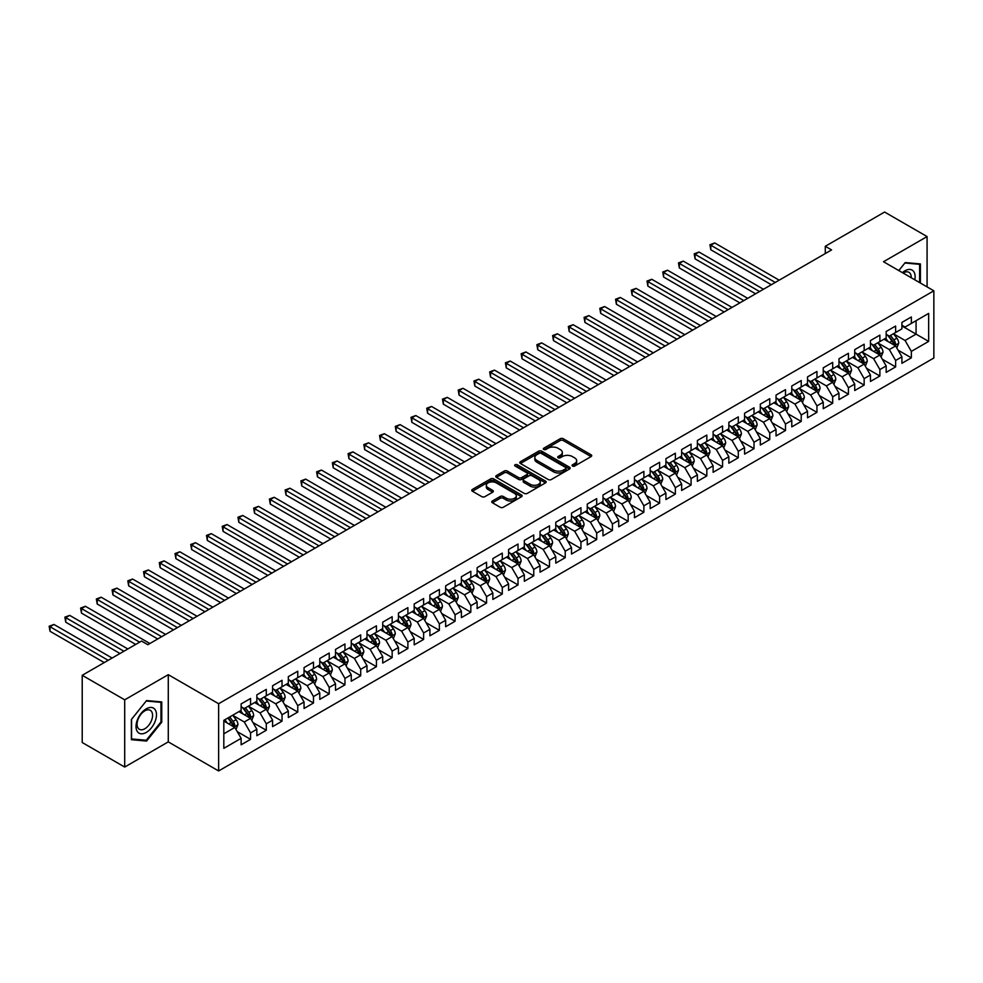 <?xml version="1.0" encoding="UTF-8"?>
<svg xmlns="http://www.w3.org/2000/svg" width="983" height="983" viewBox="0 0 983 983"><rect width="100%" height="100%" fill="white"/><g stroke="black" fill="none" stroke-linecap="round" stroke-linejoin="round"><path stroke-width="1.47" d="M572.511 466.053A1.524 0.885 0 0 0 574.674 466.053L591.078 456.579A2.187 1.266 0 0 0 591.717 455.682A2.187 1.266 0 0 0 591.078 454.785L563.284 438.737A2.187 1.266 0 0 0 560.187 438.737L543.783 448.211A1.524 0.885 0 0 0 543.329 448.838A1.524 0.885 0 0 0 543.783 449.464A1.524 0.885 0 0 0 545.946 449.464L548.072 448.236A6.992 4.03 0 0 1 557.951 448.236L560.273 449.575A6.992 4.03 0 0 1 562.313 452.426A6.992 4.03 0 0 1 560.273 455.276L558.147 456.505A1.524 0.885 0 0 0 557.693 457.132A1.524 0.885 0 0 0 558.147 457.759A1.524 0.885 0 0 0 560.31 457.759L562.436 456.53A6.992 4.03 0 0 1 572.315 456.53L574.625 457.869A6.992 4.03 0 0 1 576.677 460.72A6.992 4.03 0 0 1 574.625 463.571L572.511 464.799A1.524 0.885 0 0 0 572.057 465.426A1.524 0.885 0 0 0 572.511 466.053L572.511 464.799M492.397 500.974A2.187 1.266 0 0 0 491.758 501.871A2.187 1.266 0 0 0 492.397 502.755L500.2 507.265A2.187 1.266 0 0 0 503.284 507.265L521.506 496.734A2.187 1.266 0 0 0 522.145 495.85A2.187 1.266 0 0 0 521.506 494.953L493.712 478.905A2.187 1.266 0 0 0 490.615 478.905L472.393 489.423A2.187 1.266 0 0 0 471.754 490.32A2.187 1.266 0 0 0 472.393 491.217L481.817 496.648A2.187 1.266 0 0 0 484.902 496.648L492.704 492.151A2.187 1.266 0 0 0 493.343 491.254A2.187 1.266 0 0 0 492.704 490.37L488.035 487.666A5.837 3.379 0 0 1 486.327 485.283A5.837 3.379 0 0 1 489.927 482.161A5.837 3.379 0 0 1 496.292 482.899L514.601 493.466A5.837 3.379 0 0 1 516.308 495.85A5.837 3.379 0 0 1 512.696 498.971A5.837 3.379 0 0 1 506.331 498.234L503.284 496.476A2.187 1.266 0 0 0 500.2 496.476L492.397 500.974L492.397 502.755M124.706 699.822L124.706 767.047L168.277 741.882L168.277 674.67L124.706 699.822L82.216 675.296L141.54 641.063L147.831 644.688L831.581 249.928L825.29 246.291L825.29 253.565M168.277 674.67L218.631 703.73L933.85 290.808L933.85 358.021L218.631 770.955L218.631 703.73M927.08 286.901L927.08 236.571L883.508 261.736L933.85 290.808M927.08 236.571L884.602 212.045L825.29 246.291M548.219 479.532A2.187 1.266 0 0 0 551.316 479.532L569.538 469.014A2.187 1.266 0 0 0 570.177 468.117A2.187 1.266 0 0 0 569.538 467.232L541.731 451.185A2.187 1.266 0 0 0 538.647 451.185L520.425 461.703A2.187 1.266 0 0 0 519.786 462.588A2.187 1.266 0 0 0 520.425 463.484L548.219 479.532M515.706 466.372A1.524 0.885 0 0 1 517.255 466.593L545.491 482.886L527.293 493.392A2.187 1.266 0 0 1 524.209 493.392L496.415 477.345L504.205 472.884L504.205 471.066L496.415 475.563A2.187 1.266 0 0 0 495.776 476.46A2.187 1.266 0 0 0 496.415 477.345L496.415 475.563M504.205 472.884A2.187 1.266 0 0 1 507.302 472.884L507.302 471.066A2.187 1.266 0 0 0 504.205 471.066M507.302 471.066L518.569 477.566A2.187 1.266 0 0 0 521.666 477.566L526.839 474.58A2.187 1.266 0 0 0 527.478 473.695A2.187 1.266 0 0 0 526.839 472.798L515.092 466.028A1.524 0.885 0 0 1 514.65 465.401A1.524 0.885 0 0 1 515.596 464.59A1.524 0.885 0 0 1 517.255 464.775L545.516 481.092A2.187 1.266 0 0 1 546.155 481.989A2.187 1.266 0 0 1 545.516 482.874L545.516 481.092M901.915 325.951L916.07 334.134L916.07 320.691L928.652 313.417L911.352 323.407L911.352 316.968L901.915 322.412L901.915 328.863L895.624 332.5L895.624 326.049L886.175 331.492L886.175 337.943L879.883 341.58L879.883 335.129L870.447 340.585L870.447 347.024L864.155 350.661L864.155 344.21L854.719 349.665L854.719 356.116L848.415 359.741L848.415 353.29L838.978 358.746L838.978 365.197L832.687 368.834L832.687 362.383L823.25 367.826L823.25 374.277L816.959 377.914L816.959 371.463L807.51 376.907L807.51 383.358L801.219 386.995L801.219 380.544L791.782 386L791.782 392.45L785.491 396.075L785.491 389.624L776.042 395.08L776.042 401.531L769.75 405.168L769.75 398.717L760.314 404.16L760.314 410.611L754.022 414.248L754.022 407.798L744.586 413.241L744.586 419.692L738.294 423.329L738.294 416.878L728.845 422.334L728.845 428.785L722.554 432.409L722.554 425.958L713.117 431.414L713.117 437.865L706.826 441.49L706.826 435.051L697.377 440.495L697.377 446.946L691.086 450.583L691.086 444.132L681.649 449.575L681.649 456.026L675.358 459.663L675.358 453.212L665.921 458.668L665.921 465.106L659.618 468.744L659.618 462.293L650.181 467.748L650.181 474.199L643.89 477.824L643.89 471.385L634.453 476.829L634.453 483.28L628.162 486.917L628.162 480.466L618.712 485.909L618.712 492.36L612.421 495.997L612.421 489.546L602.984 495.002L602.984 501.441L596.693 505.078L596.693 498.627L587.256 504.082L587.256 510.533L580.953 514.158L580.953 507.719L571.516 513.163L571.516 519.614L565.225 523.251L565.225 516.8L555.788 522.243L555.788 528.694L549.497 532.331L549.497 525.88L540.048 531.336L540.048 537.775L533.757 541.412L533.757 534.961L524.32 540.417L524.32 546.867L518.029 550.492L518.029 544.041L508.592 549.497L508.592 555.948L502.288 559.585L502.288 553.134L492.852 558.577L492.852 565.028L486.56 568.666L486.56 562.215L477.124 567.658L477.124 574.109L470.832 577.746L470.832 571.295L461.383 576.751L461.383 583.202L455.092 586.826L455.092 580.375L445.655 585.831L445.655 592.282L439.364 595.919L439.364 589.468L429.915 594.912L429.915 601.363L423.624 605L423.624 598.549L414.187 603.992L414.187 610.443L407.896 614.08L407.896 607.629L398.459 613.085L398.459 619.536L392.156 623.161L392.156 616.71L382.719 622.165L382.719 628.616L376.428 632.241L376.428 625.802L366.991 631.246L366.991 637.697L360.7 641.334L360.7 634.883L351.25 640.326L351.25 646.777L344.959 650.414L344.959 643.963L335.522 649.419L335.522 655.858L329.231 659.495L329.231 653.044L319.794 658.499L319.794 664.95L313.491 668.575L313.491 662.137L304.054 667.58L304.054 674.031L297.763 677.668L297.763 671.217L288.326 676.66L288.326 683.111L282.035 686.748L282.035 680.297L272.586 685.753L272.586 692.192L266.295 695.829L266.295 689.378L256.858 694.834L256.858 701.284L250.567 704.909L250.567 698.471L241.13 703.914L241.13 710.365L223.817 720.355L223.817 748.333L241.13 738.344L234.826 727.445L223.817 721.08M928.652 313.417L928.652 341.396L911.352 351.386L905.06 340.487L893.658 333.901M898.057 350.157L911.352 357.837L911.352 351.386M911.352 357.837L901.915 363.292L901.915 356.841L895.624 360.478L889.32 349.567L877.917 342.981M882.329 359.25L895.624 366.917L895.624 360.478M895.624 366.917L886.175 372.373L886.175 365.922L879.883 369.559L873.592 358.66L862.189 352.074M866.588 368.33L879.883 376.01L879.883 369.559M879.883 376.01L870.447 381.453L870.447 375.002L864.155 378.639L857.864 367.74L846.449 361.154M850.86 377.411L864.155 385.09L864.155 378.639M864.155 385.09L854.719 390.534L854.719 384.095L848.415 387.72L842.124 376.821L830.721 370.235M835.12 386.491L848.415 394.171L848.415 387.72M848.415 394.171L838.978 399.626L838.978 393.175L832.687 396.8L826.396 385.901L814.981 379.315M819.392 395.584L832.687 403.251L832.687 396.8M832.687 403.251L823.25 408.707L823.25 402.256L816.959 405.893L810.656 394.994L799.253 388.408M803.664 404.664L816.959 412.344L816.959 405.893M816.959 412.344L807.51 417.787L807.51 411.336L801.219 414.973L794.928 404.074L783.525 397.488M787.924 413.745L801.219 421.424L801.219 414.973M801.219 421.424L791.782 426.868L791.782 420.417L785.491 424.054L779.2 413.155L767.784 406.569M772.196 422.825L785.491 430.505L785.491 424.054M785.491 430.505L776.042 435.961L776.042 429.51L769.75 433.134L763.459 422.235L752.056 415.649M756.455 431.918L769.75 439.585L769.75 433.134M769.75 439.585L760.314 445.041L760.314 438.59L754.022 442.227L747.731 431.328L736.316 424.742M740.727 440.998L754.022 448.678L754.022 442.227M754.022 448.678L744.586 454.121L744.586 447.67L738.294 451.308L731.991 440.409L720.588 433.822M724.999 450.079L738.294 457.759L738.294 451.308M738.294 457.759L728.845 463.202L728.845 456.751L722.554 460.388L716.263 449.489L704.86 442.903M709.259 459.159L722.554 466.839L722.554 460.388M722.554 466.839L713.117 472.295L713.117 465.844L706.826 469.469L700.535 458.57L689.12 451.983M693.531 468.252L706.826 475.919L706.826 469.469M706.826 475.919L697.377 481.375L697.377 474.924L691.086 478.561L684.795 467.662L673.392 461.076M677.791 477.333L691.086 485L691.086 478.561M691.086 485L681.649 490.456L681.649 484.005L675.358 487.642L669.067 476.743L657.652 470.157M662.063 486.413L675.358 494.093L675.358 487.642M675.358 494.093L665.921 499.536L665.921 493.085L659.618 496.722L653.326 485.823L641.924 479.237M646.335 495.493L659.618 503.173L659.618 496.722M659.618 503.173L650.181 508.616L650.181 502.178L643.89 505.803L637.598 494.904L626.196 488.318M630.595 504.586L643.89 512.254L643.89 505.803M643.89 512.254L634.453 517.709L634.453 511.258L628.162 514.895L621.858 503.984L610.455 497.41M614.866 513.667L628.162 521.334L628.162 514.895M628.162 521.334L618.712 526.79L618.712 520.339L612.421 523.976L606.13 513.077L594.727 506.491M599.126 522.747L612.421 530.427L612.421 523.976M612.421 530.427L602.984 535.87L602.984 529.419L596.693 533.056L590.402 522.157L578.987 515.571M583.398 531.828L596.693 539.507L596.693 533.056M596.693 539.507L587.256 544.951L587.256 538.512L580.953 542.137L574.662 531.238L563.259 524.652M567.658 540.908L580.953 548.588L580.953 542.137M580.953 548.588L571.516 554.043L571.516 547.592L565.225 551.23L558.934 540.318L547.531 533.732M551.93 550.001L565.225 557.668L565.225 551.23M565.225 557.668L555.788 563.124L555.788 556.673L549.497 560.31L543.194 549.411L531.791 542.825M536.202 559.081L549.497 566.761L549.497 560.31M549.497 566.761L540.048 572.204L540.048 565.753L533.757 569.39L527.466 558.491L516.063 551.905M520.462 568.162L533.757 575.841L533.757 569.39M533.757 575.841L524.32 581.285L524.32 574.846L518.029 578.471L511.738 567.572L500.322 560.986M504.734 577.242L518.029 584.922L518.029 578.471M518.029 584.922L508.592 590.378L508.592 583.927L502.288 587.551L495.997 576.652L484.594 570.066M488.993 586.335L502.288 594.002L502.288 587.551M502.288 594.002L492.852 599.458L492.852 593.007L486.56 596.644L480.269 585.745L468.854 579.159M473.265 595.415L486.56 603.095L486.56 596.644M486.56 603.095L477.124 608.538L477.124 602.087L470.832 605.725L464.529 594.826L453.126 588.239M457.537 604.496L470.832 612.176L470.832 605.725M470.832 612.176L461.383 617.619L461.383 611.168L455.092 614.805L448.801 603.906L437.398 597.32M441.797 613.576L455.092 621.256L455.092 614.805M455.092 621.256L445.655 626.712L445.655 620.261L439.364 623.886L433.073 612.987L421.658 606.4M426.069 622.669L439.364 630.336L439.364 623.886M439.364 630.336L429.915 635.792L429.915 629.341L423.624 632.978L417.333 622.079L405.93 615.493M410.329 631.75L423.624 639.429L423.624 632.978M423.624 639.429L414.187 644.873L414.187 638.422L407.896 642.059L401.605 631.16L390.19 624.574M394.601 640.83L407.896 648.51L407.896 642.059M407.896 648.51L398.459 653.953L398.459 647.502L392.156 651.139L385.864 640.24L374.462 633.654M378.873 649.91L392.156 657.59L392.156 651.139M392.156 657.59L382.719 663.046L382.719 656.595L376.428 660.22L370.136 649.321L358.734 642.735M363.132 659.003L376.428 666.671L376.428 660.22M376.428 666.671L366.991 672.126L366.991 665.675L360.7 669.312L354.408 658.413L342.993 651.827M347.404 668.084L360.7 675.751L360.7 669.312M360.7 675.751L351.25 681.207L351.25 674.756L344.959 678.393L338.668 667.494L327.265 660.908M331.664 677.164L344.959 684.844L344.959 678.393M344.959 684.844L335.522 690.287L335.522 683.836L329.231 687.473L322.94 676.574L311.525 669.988M315.936 686.245L329.231 693.924L329.231 687.473M329.231 693.924L319.794 699.368L319.794 692.929L313.491 696.554L307.2 685.655L295.797 679.069M300.208 695.337L313.491 703.005L313.491 696.554M313.491 703.005L304.054 708.46L304.054 702.009L297.763 705.647L291.472 694.735L280.069 688.149M284.468 704.418L297.763 712.085L297.763 705.647M297.763 712.085L288.326 717.541L288.326 711.09L282.035 714.727L275.731 703.828L264.329 697.242M268.74 713.498L282.035 721.178L282.035 714.727M282.035 721.178L272.586 726.621L272.586 720.17L266.295 723.807L260.003 712.908L248.601 706.322M253 722.579L266.295 730.258L266.295 723.807M266.295 730.258L256.858 735.702L256.858 729.263L250.567 732.888L244.276 721.989L232.86 715.403M237.272 731.659L250.567 739.339L250.567 732.888M250.567 739.339L241.13 744.795L241.13 738.344M241.13 706.728L244.276 708.546L250.567 704.909M223.817 733.797L234.826 727.445M256.858 697.647L260.003 699.466L266.295 695.829M244.276 721.989L250.567 718.352L238.918 711.631M256.858 729.263L250.567 718.352M272.586 688.567L275.731 690.385L282.035 686.748M260.003 712.908L266.295 709.271L254.658 702.55M272.586 720.17L266.295 709.271M288.326 679.486L291.472 681.293L297.763 677.668M275.731 703.828L282.035 700.191L270.386 693.47M288.326 711.09L282.035 700.191M304.054 670.394L307.2 672.212L313.491 668.575M291.472 694.735L297.763 691.11L286.127 684.389M304.054 702.009L297.763 691.11M319.794 661.313L322.94 663.132L329.231 659.495M307.2 685.655L313.491 682.03L301.855 675.296M319.794 692.929L313.491 682.03M335.522 652.233L338.668 654.051L344.959 650.414M322.94 676.574L329.231 672.937L317.583 666.216M335.522 683.836L329.231 672.937M351.25 643.152L354.408 644.959L360.7 641.334M338.668 667.494L344.959 663.857L333.323 657.135M351.25 674.756L344.959 663.857M366.991 634.06L370.136 635.878L376.428 632.241M354.408 658.413L360.7 654.776L349.051 648.055M366.991 665.675L360.7 654.776M382.719 624.979L385.864 626.798L392.156 623.161M370.136 649.321L376.428 645.696L364.791 638.975M382.719 656.595L376.428 645.696M398.459 615.899L401.605 617.717L407.896 614.08M385.864 640.24L392.156 636.603L380.519 629.882M398.459 647.502L392.156 636.603M414.187 606.818L417.333 608.624L423.624 605M401.605 631.16L407.896 627.523L396.247 620.801M414.187 638.422L407.896 627.523M429.915 597.725L433.073 599.544L439.364 595.919M417.333 622.079L423.624 618.442L411.988 611.721M429.915 629.341L423.624 618.442M445.655 588.645L448.801 590.464L455.092 586.826M433.073 612.987L439.364 609.362L427.716 602.64M445.655 620.261L439.364 609.362M461.383 579.565L464.529 581.383L470.832 577.746M448.801 603.906L455.092 600.269L443.456 593.548M461.383 611.168L455.092 600.269M477.124 570.484L480.269 572.303L486.56 568.666M464.529 594.826L470.832 591.188L459.184 584.467M477.124 602.087L470.832 591.188M492.852 561.391L495.997 563.21L502.288 559.585M480.269 585.745L486.56 582.108L474.912 575.387M492.852 593.007L486.56 582.108M508.592 552.311L511.738 554.129L518.029 550.492M495.997 576.652L502.288 573.028L490.652 566.306M508.592 583.927L502.288 573.028M524.32 543.23L527.466 545.049L533.757 541.412M511.738 567.572L518.029 563.935L506.38 557.214M524.32 574.846L518.029 563.935M540.048 534.15L543.194 535.968L549.497 532.331M527.466 558.491L533.757 554.854L522.12 548.133M540.048 565.753L533.757 554.854M555.788 525.057L558.934 526.876L565.225 523.251M543.194 549.411L549.497 545.774L537.848 539.053M555.788 556.673L549.497 545.774M571.516 515.977L574.662 517.795L580.953 514.158M558.934 540.318L565.225 536.693L553.576 529.972M571.516 547.592L565.225 536.693M587.256 506.896L590.402 508.715L596.693 505.078M574.662 531.238L580.953 527.601L569.317 520.879M587.256 538.512L580.953 527.601M602.984 497.816L606.13 499.634L612.421 495.997M590.402 522.157L596.693 518.52L585.045 511.799M602.984 529.419L596.693 518.52M618.712 488.735L621.858 490.542L628.162 486.917M606.13 513.077L612.421 509.44L600.785 502.718M618.712 520.339L612.421 509.44M634.453 479.643L637.598 481.461L643.89 477.824M621.858 503.984L628.162 500.359L616.513 493.638M634.453 511.258L628.162 500.359M650.181 470.562L653.326 472.381L659.618 468.744M637.598 494.904L643.89 491.279L632.253 484.545M650.181 502.178L643.89 491.279M665.921 461.482L669.067 463.3L675.358 459.663M653.326 485.823L659.618 482.186L647.981 475.465M665.921 493.085L659.618 482.186M681.649 452.401L684.795 454.207L691.086 450.583M669.067 476.743L675.358 473.106L663.709 466.384M681.649 484.005L675.358 473.106M697.377 443.308L700.535 445.127L706.826 441.49M684.795 467.662L691.086 464.025L679.45 457.304M697.377 474.924L691.086 464.025M713.117 434.228L716.263 436.047L722.554 432.409M700.535 458.57L706.826 454.945L695.178 448.223M713.117 465.844L706.826 454.945M728.845 425.147L731.991 426.966L738.294 423.329M716.263 449.489L722.554 445.852L710.918 439.131M728.845 456.751L722.554 445.852M744.586 416.067L747.731 417.873L754.022 414.248M731.991 440.409L738.294 436.771L726.646 430.05M744.586 447.67L738.294 436.771M760.314 406.974L763.459 408.793L769.75 405.168M747.731 431.328L754.022 427.691L742.374 420.97M760.314 438.59L754.022 427.691M776.042 397.894L779.2 399.712L785.491 396.075M763.459 422.235L769.75 418.611L758.114 411.889M776.042 429.51L769.75 418.611M791.782 388.813L794.928 390.632L801.219 386.995M779.2 413.155L785.491 409.518L773.842 402.797M791.782 420.417L785.491 409.518M807.51 379.733L810.656 381.551L816.959 377.914M794.928 404.074L801.219 400.437L789.582 393.716M807.51 411.336L801.219 400.437M823.25 370.64L826.396 372.459L832.687 368.834M810.656 394.994L816.959 391.357L805.31 384.636M823.25 402.256L816.959 391.357M838.978 361.56L842.124 363.378L848.415 359.741M826.396 385.901L832.687 382.276L821.038 375.555M838.978 393.175L832.687 382.276M854.719 352.479L857.864 354.298L864.155 350.661M842.124 376.821L848.415 373.184L836.779 366.462M854.719 384.095L848.415 373.184M870.447 343.399L873.592 345.217L879.883 341.58M857.864 367.74L864.155 364.103L852.507 357.382M870.447 375.002L864.155 364.103M886.175 334.306L889.32 336.125L895.624 332.5M873.592 358.66L879.883 355.023L868.247 348.301M886.175 365.922L879.883 355.023M901.915 325.226L905.06 327.044L911.352 323.407M889.32 349.567L895.624 345.942L883.975 339.221M901.915 356.841L895.624 345.942M82.216 675.296L82.216 742.521L124.706 767.047M168.277 741.882L218.631 770.955M905.06 340.487L916.07 334.134L928.652 341.396M920.395 283.03L920.395 263.923L905.22 262.572L898.794 270.558M161.753 722.161L161.753 701.923L146.565 700.572L131.39 719.458L131.39 739.695L146.565 741.059L161.753 722.161L160.966 721.706M573.114 466.261L574.625 465.389A6.992 4.03 0 0 0 576.677 462.538L576.677 460.72M562.313 452.426L562.313 454.244A6.992 4.03 0 0 1 560.273 457.095L558.749 457.967M591.053 456.591L563.284 440.556A2.187 1.266 0 0 0 560.187 440.556L544.398 449.673M569.538 467.232L569.538 469.014L541.731 452.991A2.187 1.266 0 0 0 538.647 452.991L520.449 463.497L520.425 461.703M565.667 468.744A1.524 0.885 0 0 0 566.122 468.117A1.524 0.885 0 0 0 565.667 467.49L541.277 453.409A1.524 0.885 0 0 0 539.114 453.409L536.878 454.699A6.992 4.03 0 0 0 534.826 457.55A6.992 4.03 0 0 0 536.878 460.413L553.552 470.034A6.992 4.03 0 0 0 563.431 470.034L565.667 468.744L565.667 470.562A1.524 0.885 0 0 0 566.122 469.935L566.122 468.117M534.826 457.55L534.826 459.368A6.992 4.03 0 0 0 536.878 462.219L536.878 460.413M565.667 470.562L563.431 471.852A6.992 4.03 0 0 1 553.552 471.852L536.878 462.219M507.302 472.884L518.569 479.385A2.187 1.266 0 0 0 521.666 479.385L526.839 476.399A2.187 1.266 0 0 0 527.478 475.514L527.478 473.695M530.267 484.324A5.837 3.379 0 0 0 536.632 485.061A5.837 3.379 0 0 0 540.245 481.94A5.837 3.379 0 0 0 538.537 479.557L532.086 475.833A2.187 1.266 0 0 0 529.001 475.833L523.828 478.819A2.187 1.266 0 0 0 523.177 479.716A2.187 1.266 0 0 0 523.828 480.601L530.267 484.324L530.267 486.143A5.837 3.379 0 0 0 536.632 486.868A5.837 3.379 0 0 0 540.245 483.759L540.245 481.94M523.177 479.716L523.177 481.523A2.187 1.266 0 0 0 523.828 482.42L523.828 480.601M530.267 486.143L523.828 482.42M516.308 495.85L516.308 497.668A5.837 3.379 0 0 1 512.696 500.777A5.837 3.379 0 0 1 506.331 500.052L503.284 498.295A2.187 1.266 0 0 0 500.2 498.295L492.422 502.78M486.327 485.283L486.327 487.101A5.837 3.379 0 0 0 488.035 489.485L488.035 487.666M492.68 492.164L488.035 489.485M521.481 496.759L493.712 480.724A2.187 1.266 0 0 0 490.615 480.724L472.43 491.23M144.968 740.125L146.565 741.059M896.779 347.957L898.732 343.19A5.898 3.404 -120 0 0 896.852 338.177L893.51 333.716M888.177 341.642L885.646 338.25M779.2 280.18L714.739 242.961L710.807 245.234L710.807 249.768L771.323 284.714M887.575 335.117L891.974 340.99A5.898 3.404 60 0 1 893.658 344.541L895.55 343.448A5.898 3.404 -120 0 0 893.866 339.897L890.524 335.436M888.607 335.719L892.736 341.224A2.998 1.733 60 0 1 893.289 342.145L895.55 343.448M710.807 249.768L709.935 244.73L775.255 282.44M709.935 244.73L714.739 242.961M881.051 357.038L883.004 352.283A5.898 3.404 -120 0 0 881.124 347.257L877.782 342.797M872.449 350.734L869.906 347.343M763.459 289.26L698.999 252.041L695.067 254.314L695.067 258.861L755.595 293.794M871.847 344.197L876.246 350.071A5.898 3.404 60 0 1 877.93 353.622L879.822 352.528A5.898 3.404 -120 0 0 878.126 348.99L874.784 344.517M872.879 344.8L877.008 350.317A2.998 1.733 60 0 1 877.549 351.226L879.822 352.528M695.067 258.861L694.207 253.811L759.527 291.533M694.207 253.811L698.999 252.041M865.323 366.118L867.264 361.363A5.898 3.404 -120 0 0 865.384 356.337L862.042 351.877M856.721 359.815L854.178 356.424M747.731 298.341L683.271 261.122L679.339 263.395L679.339 267.941L739.855 302.887M856.107 353.29L860.506 359.151A5.898 3.404 60 0 1 862.202 362.702L864.082 361.609A5.898 3.404 -120 0 0 862.398 358.07L859.056 353.61M857.151 353.88L861.28 359.397A2.998 1.733 60 0 1 861.821 360.306L864.082 361.609M679.339 267.941L678.467 262.903L743.799 300.614M678.467 262.903L683.271 261.122M914.817 279.811A14.462 8.355 120 0 0 913.76 271.615A14.462 8.355 120 0 0 902.382 272.635M911.204 277.722A10.948 6.316 120 0 0 910.172 273.458A10.948 6.316 120 0 0 908.943 272.316A10.948 6.316 120 0 0 903.131 273.065M904.876 263.002L919.609 264.329L919.609 282.576M918.638 263.763L919.609 264.329M898.818 270.583L904.901 263.014M137.399 731.647A14.462 8.355 120 0 0 151.37 727.899A14.462 8.355 120 0 0 155.105 709.615A14.462 8.355 120 0 0 141.147 713.351A14.462 8.355 120 0 0 137.399 731.647M138.112 728.145A10.948 6.316 120 0 0 139.34 729.288A10.948 6.316 120 0 0 149.539 724.176A10.948 6.316 120 0 0 151.529 711.459A10.948 6.316 120 0 0 150.301 710.316A10.948 6.316 120 0 0 140.102 715.427A10.948 6.316 120 0 0 138.112 728.145M146.258 701.014L160.966 702.329L160.966 721.94L146.258 740.248L131.55 738.933L131.55 719.31L146.221 701.002M159.996 701.764L160.966 702.329M849.582 375.211L851.536 370.444A5.898 3.404 -120 0 0 849.656 365.43L846.314 360.958M840.981 368.895L838.45 365.504M731.991 307.421L667.543 270.214L663.599 272.488L663.599 277.022L724.127 311.967M840.379 362.371L844.778 368.244A5.898 3.404 60 0 1 846.461 371.783L848.354 370.702A5.898 3.404 -120 0 0 846.658 367.151L843.316 362.69M841.411 362.973L845.54 368.478A2.998 1.733 60 0 1 846.093 369.387L848.354 370.702M663.599 277.022L662.739 271.984L728.059 309.694M662.739 271.984L667.543 270.214M833.854 384.292L835.796 379.524A5.898 3.404 -120 0 0 833.916 374.511L830.574 370.05M825.253 377.976L822.71 374.584M716.263 316.514L651.803 279.295L647.871 281.568L647.871 286.102L708.399 321.048M824.639 371.451L829.038 377.325A5.898 3.404 60 0 1 830.733 380.876L832.613 379.782A5.898 3.404 -120 0 0 830.93 376.231L827.588 371.771M825.683 372.053L829.812 377.558A2.998 1.733 60 0 1 830.352 378.467L832.613 379.782M647.871 286.102L647.011 281.064L712.331 318.775M647.011 281.064L651.803 279.295M818.114 393.372L820.068 388.617A5.898 3.404 -120 0 0 818.188 383.591L814.846 379.131M809.513 387.069L806.982 383.677M700.523 325.594L636.075 288.375L632.143 290.649L632.143 295.195L692.659 330.128M808.911 380.532L813.31 386.405A5.898 3.404 60 0 1 814.993 389.956L816.885 388.863A5.898 3.404 -120 0 0 815.202 385.311L811.86 380.851M809.943 381.134L814.071 386.638A2.998 1.733 60 0 1 814.624 387.56L816.885 388.863M632.143 295.195L631.27 290.145L696.591 327.867M631.27 290.145L636.075 288.375M802.386 402.452L804.34 397.697A5.898 3.404 -120 0 0 802.447 392.672L799.105 388.211M793.785 396.149L791.241 392.758M684.795 334.675L620.334 297.456L616.402 299.729L616.402 304.275L676.931 339.221M793.183 389.624L797.582 395.485A5.898 3.404 60 0 1 799.265 399.037L801.157 397.943A5.898 3.404 -120 0 0 799.462 394.404L796.119 389.944M794.215 390.214L798.343 395.731A2.998 1.733 60 0 1 798.884 396.641L801.157 397.943M616.402 304.275L615.542 299.237L680.863 336.948M615.542 299.237L620.334 297.456M786.646 411.545L788.599 406.778A5.898 3.404 -120 0 0 786.719 401.764L783.377 397.292M778.057 405.229L775.513 401.838M669.067 343.755L604.606 306.549L600.674 308.809L600.674 313.356L661.19 348.301M777.442 398.705L781.841 404.578A5.898 3.404 60 0 1 783.525 408.117L785.417 407.036A5.898 3.404 -120 0 0 783.734 403.485L780.391 399.024M778.487 399.295L782.603 404.812A2.998 1.733 60 0 1 783.156 405.721L785.417 407.036M600.674 313.356L599.802 308.318L665.135 346.028M599.802 308.318L604.606 306.549M770.918 420.626L772.871 415.858A5.898 3.404 -120 0 0 770.991 410.845L767.649 406.384M762.317 414.31L759.773 410.919M653.326 352.848L588.866 315.629L584.934 317.902L584.934 322.436L645.462 357.382M761.714 407.785L766.113 413.659A5.898 3.404 60 0 1 767.797 417.21L769.689 416.116A5.898 3.404 -120 0 0 767.993 412.565L764.651 408.105M762.747 408.387L766.875 413.892A2.998 1.733 60 0 1 767.416 414.801L769.689 416.116M584.934 322.436L584.074 317.398L649.394 355.109M584.074 317.398L588.866 315.629M755.19 429.706L757.131 424.951A5.898 3.404 -120 0 0 755.251 419.925L751.909 415.465M746.589 423.403L744.045 419.999M637.598 361.928L573.138 324.709L569.206 326.983L569.206 331.529L629.734 366.462M745.974 416.866L750.373 422.739A5.898 3.404 60 0 1 752.069 426.29L753.949 425.197A5.898 3.404 -120 0 0 752.265 421.646L748.923 417.185M747.019 417.468L751.147 422.973A2.998 1.733 60 0 1 751.688 423.894L753.949 425.197M569.206 331.529L568.346 326.479L633.666 364.201M568.346 326.479L573.138 324.709M739.449 438.787L741.403 434.031A5.898 3.404 -120 0 0 739.523 429.006L736.181 424.545M730.848 432.483L728.317 429.092M621.858 371.009L557.41 333.79L553.478 336.063L553.478 340.609L613.994 375.555M730.246 425.946L734.645 431.82A5.898 3.404 60 0 1 736.328 435.371L738.221 434.277A5.898 3.404 -120 0 0 736.537 430.738L733.195 426.278M731.278 426.548L735.407 432.065A2.998 1.733 60 0 1 735.96 432.975L738.221 434.277M553.478 340.609L552.606 335.572L617.926 373.282M552.606 335.572L557.41 333.79M723.721 447.867L725.675 443.112A5.898 3.404 -120 0 0 723.783 438.086L720.441 433.626M715.12 441.564L712.577 438.172M606.13 380.089L541.67 342.883L537.738 345.144L537.738 349.69L598.266 384.636M714.506 435.039L718.917 440.912A5.898 3.404 60 0 1 720.6 444.451L722.493 443.37A5.898 3.404 -120 0 0 720.797 439.819L717.455 435.358M715.55 435.629L719.679 441.146A2.998 1.733 60 0 1 720.22 442.055L722.493 443.37M537.738 349.69L536.878 344.652L602.198 382.362M536.878 344.652L541.67 342.883M707.981 456.96L709.935 452.192A5.898 3.404 -120 0 0 708.055 447.179L704.713 442.719M699.392 450.644L696.849 447.253M590.402 389.17L525.942 351.963L522.01 354.236L522.01 358.77L582.526 393.716M698.778 444.119L703.177 449.993A5.898 3.404 60 0 1 704.86 453.532L706.752 452.45A5.898 3.404 -120 0 0 705.069 448.899L701.727 444.439M699.81 444.721L703.939 450.226A2.998 1.733 60 0 1 704.492 451.136L706.752 452.45M522.01 358.77L521.137 353.733L586.47 391.443M521.137 353.733L525.942 351.963M692.253 466.04L694.207 461.285A5.898 3.404 -120 0 0 692.327 456.259L688.985 451.799M683.652 459.725L681.108 456.333M574.662 398.262L510.202 361.044L506.27 363.317L506.27 367.863L566.798 402.797M683.05 453.2L687.449 459.073A5.898 3.404 60 0 1 689.132 462.624L691.024 461.531A5.898 3.404 -120 0 0 689.329 457.98L685.987 453.519M684.082 453.802L688.211 459.307A2.998 1.733 60 0 1 688.751 460.228L691.024 461.531M506.27 367.863L505.409 362.813L570.73 400.536M505.409 362.813L510.202 361.044M676.525 475.121L678.467 470.365A5.898 3.404 -120 0 0 676.587 465.34L673.244 460.88M667.924 468.817L665.38 465.426M558.934 407.343L494.474 370.124L490.542 372.397L490.542 376.944L551.07 411.889M667.31 462.28L671.708 468.154A5.898 3.404 60 0 1 673.404 471.705L675.284 470.611A5.898 3.404 -120 0 0 673.601 467.072L670.259 462.612M668.354 462.882L672.483 468.399A2.998 1.733 60 0 1 673.023 469.309L675.284 470.611M490.542 376.944L489.669 371.893L555.002 409.616M489.669 371.893L494.474 370.124M660.785 484.201L662.739 479.446A5.898 3.404 -120 0 0 660.859 474.42L657.516 469.96M652.184 477.898L649.652 474.506M543.194 416.423L478.746 379.217L474.801 381.478L474.801 386.024L535.33 420.97M651.582 471.373L655.98 477.246A5.898 3.404 60 0 1 657.664 480.785L659.556 479.692A5.898 3.404 -120 0 0 657.873 476.153L654.531 471.693M652.614 471.963L656.742 477.48A2.998 1.733 60 0 1 657.295 478.389L659.556 479.692M474.801 386.024L473.941 380.986L539.262 418.697M473.941 380.986L478.746 379.217M645.057 493.294L647.011 488.526A5.898 3.404 -120 0 0 645.118 483.513L641.776 479.053M636.456 486.978L633.912 483.587M527.466 425.504L463.005 388.297L459.073 390.57L459.073 395.105L519.602 430.05M635.841 480.454L640.24 486.327A5.898 3.404 60 0 1 641.936 489.866L643.816 488.784A5.898 3.404 -120 0 0 642.132 485.233L638.79 480.773M636.886 481.056L641.014 486.56A2.998 1.733 60 0 1 641.555 487.47L643.816 488.784M459.073 395.105L458.213 390.067L523.534 427.777M458.213 390.067L463.005 388.297M629.317 502.374L631.27 497.607A5.898 3.404 -120 0 0 629.39 492.594L626.048 488.133M620.728 496.059L618.184 492.667M511.738 434.597L447.277 397.378L443.345 399.651L443.345 404.185L503.861 439.131M620.113 489.534L624.512 495.407A5.898 3.404 60 0 1 626.196 498.959L628.088 497.865A5.898 3.404 -120 0 0 626.404 494.314L623.062 489.853M621.145 490.136L625.274 495.641A2.998 1.733 60 0 1 625.827 496.562L628.088 497.865M443.345 404.185L442.473 399.147L507.793 436.857M442.473 399.147L447.277 397.378M613.589 511.455L615.542 506.7A5.898 3.404 -120 0 0 613.662 501.674L610.32 497.214M604.987 505.151L602.444 501.76M495.997 443.677L431.537 406.458L427.605 408.731L427.605 413.278L488.133 448.223M604.385 498.614L608.784 504.488A5.898 3.404 60 0 1 610.468 508.039L612.36 506.945A5.898 3.404 -120 0 0 610.664 503.407L607.322 498.934M605.417 499.217L609.546 504.734A2.998 1.733 60 0 1 610.087 505.643L612.36 506.945M427.605 413.278L426.745 408.228L492.065 445.95M426.745 408.228L431.537 406.458M597.861 520.535L599.802 515.78A5.898 3.404 -120 0 0 597.922 510.755L594.58 506.294M589.259 514.232L586.716 510.841M480.269 452.758L415.809 415.551L411.877 417.812L411.877 422.358L472.405 457.304M588.645 507.707L593.044 513.581A5.898 3.404 60 0 1 594.74 517.119L596.62 516.026A5.898 3.404 -120 0 0 594.936 512.487L591.594 508.027M589.689 508.297L593.818 513.814A2.998 1.733 60 0 1 594.359 514.723L596.62 516.026M411.877 422.358L411.005 417.32L476.337 455.031M411.005 417.32L415.809 415.551M582.12 529.628L584.074 524.861A5.898 3.404 -120 0 0 582.194 519.847L578.852 515.375M573.519 523.312L570.988 519.921M464.529 461.838L400.081 424.631L396.137 426.905L396.137 431.439L456.665 466.384M572.917 516.788L577.316 522.661A5.898 3.404 60 0 1 578.999 526.2L580.892 525.119A5.898 3.404 -120 0 0 579.196 521.568L575.854 517.107M573.949 517.39L578.078 522.895A2.998 1.733 60 0 1 578.631 523.804L580.892 525.119M396.137 431.439L395.277 426.401L460.597 464.111M395.277 426.401L400.081 424.631M566.392 538.709L568.334 533.941A5.898 3.404 -120 0 0 566.454 528.928L563.112 524.467M557.791 532.393L555.248 529.001M448.801 470.931L384.341 433.712L380.409 435.985L380.409 440.519L440.937 475.465M557.177 525.868L561.576 531.742A5.898 3.404 60 0 1 563.271 535.293L565.151 534.199A5.898 3.404 -120 0 0 563.468 530.648L560.126 526.188M558.221 526.47L562.35 531.975A2.998 1.733 60 0 1 562.89 532.897L565.151 534.199M380.409 440.519L379.549 435.481L444.869 473.192M379.549 435.481L384.341 433.712M550.652 547.789L552.606 543.034A5.898 3.404 -120 0 0 550.726 538.008L547.384 533.548M542.051 541.486L539.52 538.094M433.073 480.011L368.613 442.792L364.681 445.066L364.681 449.612L425.197 484.545M541.449 534.949L545.848 540.822A5.898 3.404 60 0 1 547.531 544.373L549.423 543.28A5.898 3.404 -120 0 0 547.74 539.741L544.398 535.268M542.481 535.551L546.609 541.068A2.998 1.733 60 0 1 547.162 541.977L549.423 543.28M364.681 449.612L363.808 444.562L429.129 482.284M363.808 444.562L368.613 442.792M534.924 556.87L536.878 552.114A5.898 3.404 -120 0 0 534.998 547.089L531.656 542.628M526.323 550.566L523.779 547.175M417.333 489.092L352.872 451.873L348.94 454.146L348.94 458.692L409.469 493.638M525.721 544.041L530.12 549.902A5.898 3.404 60 0 1 531.803 553.454L533.695 552.36A5.898 3.404 -120 0 0 532 548.821L528.657 544.361M526.753 544.631L530.881 550.148A2.998 1.733 60 0 1 531.422 551.058L533.695 552.36M348.94 458.692L348.08 453.654L413.401 491.365M348.08 453.654L352.872 451.873M519.196 565.962L521.137 561.195A5.898 3.404 -120 0 0 519.257 556.181L515.915 551.709M510.595 559.646L508.051 556.255M401.605 498.172L337.144 460.966L333.212 463.239L333.212 467.773L393.728 502.718M509.98 553.122L514.379 558.995A5.898 3.404 60 0 1 516.075 562.534L517.955 561.453A5.898 3.404 -120 0 0 516.272 557.902L512.929 553.441M511.025 553.724L515.153 559.229A2.998 1.733 60 0 1 515.694 560.138L517.955 561.453M333.212 467.773L332.34 462.735L397.673 500.445M332.34 462.735L337.144 460.966M503.456 575.043L505.409 570.275A5.898 3.404 -120 0 0 503.529 565.262L500.187 560.802M494.854 568.727L492.311 565.336M385.864 507.265L321.404 470.046L317.472 472.319L317.472 476.853L378 511.799M494.252 562.202L498.651 568.076A5.898 3.404 60 0 1 500.335 571.627L502.227 570.533A5.898 3.404 -120 0 0 500.531 566.982L497.189 562.522M495.285 562.804L499.413 568.309A2.998 1.733 60 0 1 499.966 569.218L502.227 570.533M317.472 476.853L316.612 471.815L381.932 509.526M316.612 471.815L321.404 470.046M487.728 584.123L489.669 579.368A5.898 3.404 -120 0 0 487.789 574.342L484.447 569.882M479.126 577.82L476.583 574.428M370.136 516.345L305.676 479.126L301.744 481.4L301.744 485.946L362.272 520.879M478.512 571.283L482.911 577.156A5.898 3.404 60 0 1 484.607 580.707L486.487 579.614A5.898 3.404 -120 0 0 484.803 576.063L481.461 571.602M479.557 571.885L483.685 577.39A2.998 1.733 60 0 1 484.226 578.311L486.487 579.614M301.744 485.946L300.884 480.896L366.204 518.619M300.884 480.896L305.676 479.126M471.987 593.204L473.941 588.448A5.898 3.404 -120 0 0 472.061 583.423L468.719 578.962M463.386 586.9L460.855 583.509M354.396 525.426L289.948 488.207L286.016 490.48L286.016 495.027L346.532 529.972M462.784 580.375L467.183 586.237A5.898 3.404 60 0 1 468.866 589.788L470.759 588.694A5.898 3.404 -120 0 0 469.075 585.155L465.733 580.695M463.816 580.965L467.945 586.482A2.998 1.733 60 0 1 468.498 587.392L470.759 588.694M286.016 495.027L285.144 489.989L350.464 527.699M285.144 489.989L289.948 488.207M456.259 602.284L458.213 597.529A5.898 3.404 -120 0 0 456.321 592.503L452.979 588.043M447.658 595.981L445.115 592.589M338.668 534.506L274.208 497.3L270.276 499.561L270.276 504.107L330.804 539.053M447.056 589.456L451.455 595.329A5.898 3.404 60 0 1 453.138 598.868L455.031 597.787A5.898 3.404 -120 0 0 453.335 594.236L449.993 589.775M448.088 590.046L452.217 595.563A2.998 1.733 60 0 1 452.758 596.472L455.031 597.787M270.276 504.107L269.416 499.069L334.736 536.779M269.416 499.069L274.208 497.3M440.519 611.377L442.473 606.609A5.898 3.404 -120 0 0 440.593 601.596L437.251 597.136M431.93 605.061L429.387 601.67M322.94 543.599L258.48 506.38L254.548 508.653L254.548 513.187L315.064 548.133M431.316 598.536L435.715 604.41A5.898 3.404 60 0 1 437.398 607.961L439.29 606.867A5.898 3.404 -120 0 0 437.607 603.316L434.265 598.856M432.36 599.139L436.477 604.643A2.998 1.733 60 0 1 437.03 605.553L439.29 606.867M254.548 513.187L253.675 508.15L319.008 545.86M253.675 508.15L258.48 506.38M424.791 620.457L426.745 615.702A5.898 3.404 -120 0 0 424.865 610.676L421.523 606.216M416.19 614.142L413.646 610.75M307.2 552.679L242.74 515.461L238.808 517.734L238.808 522.28L299.336 557.214M415.588 607.617L419.987 613.49A5.898 3.404 60 0 1 421.67 617.041L423.562 615.948A5.898 3.404 -120 0 0 421.867 612.397L418.525 607.936M416.62 608.219L420.749 613.724A2.998 1.733 60 0 1 421.289 614.645L423.562 615.948M238.808 522.28L237.947 517.23L303.268 554.953M237.947 517.23L242.74 515.461M409.063 629.538L411.005 624.783A5.898 3.404 -120 0 0 409.125 619.757L405.782 615.297M400.462 623.234L397.918 619.843M291.472 561.76L227.012 524.541L223.08 526.814L223.08 531.361L283.608 566.306M399.848 616.697L404.246 622.571A5.898 3.404 60 0 1 405.942 626.122L407.822 625.028A5.898 3.404 -120 0 0 406.139 621.489L402.797 617.029M400.892 617.299L405.021 622.817A2.998 1.733 60 0 1 405.561 623.726L407.822 625.028M223.08 531.361L222.219 526.323L287.54 564.033M222.219 526.323L227.012 524.541M393.323 638.618L395.277 633.863A5.898 3.404 -120 0 0 393.397 628.837L390.054 624.377M384.722 632.315L382.19 628.923M275.731 570.84L211.284 533.634L207.352 535.895L207.352 540.441L267.868 575.387M384.12 625.79L388.518 631.664A5.898 3.404 60 0 1 390.202 635.202L392.094 634.121A5.898 3.404 -120 0 0 390.411 630.57L387.069 626.11M385.152 626.38L389.28 631.897A2.998 1.733 60 0 1 389.833 632.806L392.094 634.121M207.352 540.441L206.479 535.403L271.799 573.114M206.479 535.403L211.284 533.634M377.595 647.711L379.549 642.943A5.898 3.404 -120 0 0 377.656 637.93L374.314 633.47M368.994 641.395L366.45 638.004M260.003 579.921L195.543 542.714L191.611 544.987L191.611 549.522L252.139 584.467M368.379 634.871L372.778 640.744A5.898 3.404 60 0 1 374.474 644.283L376.354 643.201A5.898 3.404 -120 0 0 374.67 639.65L371.328 635.19M369.424 635.473L373.552 640.977A2.998 1.733 60 0 1 374.093 641.887L376.354 643.201M191.611 549.522L190.751 544.484L256.072 582.194M190.751 544.484L195.543 542.714M361.855 656.791L363.808 652.036A5.898 3.404 -120 0 0 361.928 647.011L358.586 642.55M353.266 650.476L350.722 647.084M244.276 589.014L179.815 551.795L175.883 554.068L175.883 558.614L236.399 593.548M352.651 643.951L357.05 649.824A5.898 3.404 60 0 1 358.734 653.376L360.626 652.282A5.898 3.404 -120 0 0 358.942 648.731L355.6 644.27M353.683 644.553L357.812 650.058A2.998 1.733 60 0 1 358.365 650.979L360.626 652.282M175.883 558.614L175.011 553.564L240.331 591.287M175.011 553.564L179.815 551.795M346.127 665.872L348.08 661.117A5.898 3.404 -120 0 0 346.2 656.091L342.858 651.631M337.525 659.568L334.982 656.177M228.535 598.094L164.075 560.875L160.143 563.148L160.143 567.695L220.671 602.64M336.923 653.031L341.322 658.905A5.898 3.404 60 0 1 343.006 662.456L344.898 661.362A5.898 3.404 -120 0 0 343.202 657.824L339.86 653.363M337.955 653.634L342.084 659.151A2.998 1.733 60 0 1 342.625 660.06L344.898 661.362M160.143 567.695L159.283 562.645L224.603 600.367M159.283 562.645L164.075 560.875M330.399 674.952L332.34 670.197A5.898 3.404 -120 0 0 330.46 665.172L327.118 660.711M321.797 668.649L319.254 665.258M212.807 607.175L148.347 569.968L144.415 572.229L144.415 576.775L204.943 611.721M321.183 662.124L325.582 667.998A5.898 3.404 60 0 1 327.278 671.536L329.158 670.443A5.898 3.404 -120 0 0 327.474 666.904L324.132 662.444M322.227 662.714L326.356 668.231A2.998 1.733 60 0 1 326.897 669.14L329.158 670.443M144.415 576.775L143.543 571.737L208.875 609.448M143.543 571.737L148.347 569.968M314.658 684.045L316.612 679.278A5.898 3.404 -120 0 0 314.732 674.264L311.39 669.804M306.057 677.729L303.526 674.338M197.067 616.255L132.619 579.048L128.675 581.322L128.675 585.856L189.203 620.801M305.455 671.205L309.854 677.078A5.898 3.404 60 0 1 311.537 680.617L313.43 679.536A5.898 3.404 -120 0 0 311.746 675.985L308.404 671.524M306.487 671.807L310.616 677.312A2.998 1.733 60 0 1 311.169 678.221L313.43 679.536M128.675 585.856L127.815 580.818L193.135 618.528M127.815 580.818L132.619 579.048M298.93 693.126L300.872 688.358A5.898 3.404 -120 0 0 298.992 683.345L295.65 678.884M290.329 686.81L287.786 683.418M181.339 625.348L116.879 588.129L112.947 590.402L112.947 594.936L173.475 629.882M289.715 680.285L294.114 686.159A5.898 3.404 60 0 1 295.809 689.71L297.689 688.616A5.898 3.404 -120 0 0 296.006 685.065L292.664 680.605M290.759 680.887L294.888 686.392A2.998 1.733 60 0 1 295.428 687.314L297.689 688.616M112.947 594.936L112.087 589.898L177.407 627.609M112.087 589.898L116.879 588.129M283.19 702.206L285.144 697.451A5.898 3.404 -120 0 0 283.264 692.425L279.922 687.965M274.601 695.903L272.058 692.511M165.611 634.428L101.151 597.209L97.219 599.483L97.219 604.029L157.735 638.975M273.987 689.366L278.386 695.239A5.898 3.404 60 0 1 280.069 698.79L281.961 697.697A5.898 3.404 -120 0 0 280.278 694.158L276.936 689.685M275.019 689.968L279.147 695.485A2.998 1.733 60 0 1 279.7 696.394L281.961 697.697M97.219 604.029L96.346 598.979L161.667 636.701M96.346 598.979L101.151 597.209M267.462 711.287L269.416 706.531A5.898 3.404 -120 0 0 267.536 701.506L264.194 697.045M258.861 704.983L256.317 701.592M149.871 643.509L85.41 606.302L81.478 608.563L81.478 613.109L135.715 644.418M258.259 698.458L262.658 704.332A5.898 3.404 60 0 1 264.341 707.871L266.233 706.777A5.898 3.404 -120 0 0 264.538 703.238L261.195 698.778M259.291 699.048L263.419 704.565A2.998 1.733 60 0 1 263.96 705.475L266.233 706.777M81.478 613.109L80.618 608.072L139.647 642.145M80.618 608.072L85.41 606.302M251.734 720.379L253.675 715.612A5.898 3.404 -120 0 0 251.795 710.598L248.453 706.126M243.133 714.063L240.589 710.672M127.851 648.964L69.682 615.383L65.75 617.656L65.75 622.19L119.975 653.498M242.518 707.539L246.917 713.412A5.898 3.404 60 0 1 248.613 716.951L250.493 715.87A5.898 3.404 -120 0 0 248.81 712.319L245.467 707.858M243.563 708.141L247.691 713.646A2.998 1.733 60 0 1 248.232 714.555L250.493 715.87M65.75 622.19L64.878 617.152L123.907 651.225M64.878 617.152L69.682 615.383M235.994 729.46L237.947 724.692A5.898 3.404 -120 0 0 236.067 719.679L232.725 715.219M227.392 723.144L224.861 719.753M112.111 658.045L53.954 624.463L50.01 626.736L50.01 631.27L104.247 662.591M227.847 718.032L231.189 722.493A5.898 3.404 60 0 1 232.873 726.044L234.765 724.95A5.898 3.404 -120 0 0 233.069 721.399L229.727 716.939M228.253 717.799L231.951 722.726A2.998 1.733 60 0 1 232.504 723.648L234.765 724.95M50.01 631.27L49.15 626.232L108.179 660.318M49.15 626.232L53.954 624.463M574.625 465.389L574.625 463.571M558.147 457.759L558.147 456.505M560.273 457.095L560.273 455.276M543.783 449.464L543.783 448.211M560.187 440.556L560.187 438.737M563.284 440.556L563.284 438.737M591.078 456.579L591.078 454.785M538.647 452.991L538.647 451.185M541.731 452.991L541.731 451.185M553.552 471.852L553.552 470.034M563.431 471.852L563.431 470.034M518.569 479.385L518.569 477.566M521.666 479.385L521.666 477.566M526.839 476.399L526.839 474.58M517.255 466.593L517.255 464.775M500.2 498.295L500.2 496.476M503.284 498.295L503.284 496.476M506.331 500.052L506.331 498.234M492.704 492.151L492.704 490.37M472.393 491.217L472.393 489.423M490.615 480.724L490.615 478.905M493.712 480.724L493.712 478.905M521.506 496.734L521.506 494.953M894.874 345.512L898.695 343.313M893.866 339.897L896.852 338.177M889.517 342.416L891.974 340.99M879.146 354.593L882.967 352.393M878.126 348.99L881.124 347.257M873.776 351.496L876.246 350.071M863.418 363.673L867.227 361.474M862.398 358.07L865.384 356.337M858.048 360.577L860.506 359.151M847.678 372.766L851.499 370.554M846.658 367.151L849.656 365.43M842.308 369.657L844.778 368.244M831.95 381.846L835.759 379.647M830.93 376.231L833.916 374.511M826.58 378.75L829.038 377.325M816.209 390.927L820.031 388.727M815.202 385.311L818.188 383.591M810.84 387.83L813.31 386.405M800.481 400.007L804.291 397.808M799.462 394.404L802.447 392.672M795.112 396.911L797.582 395.485M784.753 409.1L788.563 406.888M783.734 403.485L786.719 401.764M779.384 405.991L781.841 404.578M769.013 418.18L772.835 415.981M767.993 412.565L770.991 410.845M763.644 415.084L766.113 413.659M753.285 427.261L757.094 425.061M752.265 421.646L755.251 419.925M747.916 424.164L750.373 422.739M737.545 436.341L741.366 434.142M736.537 430.738L739.523 429.006M732.175 433.245L734.645 431.82M721.817 445.434L725.626 443.222M720.797 439.819L723.783 438.086M716.447 442.325L718.917 440.912M706.089 454.515L709.898 452.315M705.069 448.899L708.055 447.179M700.719 451.418L703.177 449.993M690.349 463.595L694.17 461.396M689.329 457.98L692.327 456.259M684.979 460.499L687.449 459.073M674.621 472.676L678.43 470.476M673.601 467.072L676.587 465.34M669.251 469.579L671.708 468.154M658.88 481.768L662.702 479.557M657.873 476.153L660.859 474.42M653.511 478.66L655.98 477.246M643.152 490.849L646.961 488.649M642.132 485.233L645.118 483.513M637.783 487.752L640.24 486.327M627.412 499.929L631.233 497.73M626.404 494.314L629.39 492.594M622.055 496.833L624.512 495.407M611.684 509.01L615.505 506.81M610.664 503.407L613.662 501.674M606.314 505.913L608.784 504.488M595.956 518.09L599.765 515.891M594.936 512.487L597.922 510.755M590.586 514.994L593.044 513.581M580.216 527.183L584.037 524.971M579.196 521.568L582.194 519.847M574.846 524.086L577.316 522.661M564.488 536.263L568.297 534.064M563.468 530.648L566.454 528.928M559.118 533.167L561.576 531.742M548.747 545.344L552.569 543.144M547.74 539.741L550.726 538.008M543.39 542.247L545.848 540.822M533.019 554.424L536.841 552.225M532 548.821L534.998 547.089M527.65 551.328L530.12 549.902M517.291 563.517L521.101 561.305M516.272 557.902L519.257 556.181M511.922 560.408L514.379 558.995M501.551 572.597L505.373 570.398M500.531 566.982L503.529 565.262M496.182 569.501L498.651 568.076M485.823 581.678L489.632 579.479M484.803 576.063L487.789 574.342M480.454 578.582L482.911 577.156M470.083 590.758L473.904 588.559M469.075 585.155L472.061 583.423M464.713 587.662L467.183 586.237M454.355 599.851L458.164 597.639M453.335 594.236L456.321 592.503M448.985 596.742L451.455 595.329M438.627 608.932L442.436 606.732M437.607 603.316L440.593 601.596M433.257 605.835L435.715 604.41M422.887 618.012L426.708 615.813M421.867 612.397L424.865 610.676M417.517 614.916L419.987 613.49M407.159 627.093L410.968 624.893M406.139 621.489L409.125 619.757M401.789 623.996L404.246 622.571M391.418 636.185L395.24 633.974M390.411 630.57L393.397 628.837M386.049 633.077L388.518 631.664M375.69 645.266L379.499 643.066M374.67 639.65L377.656 637.93M370.321 642.169L372.778 640.744M359.95 654.346L363.771 652.147M358.942 648.731L361.928 647.011M354.593 651.25L357.05 649.824M344.222 663.427L348.043 661.227M343.202 657.824L346.2 656.091M338.852 660.33L341.322 658.905M328.494 672.519L332.303 670.308M327.474 666.904L330.46 665.172M323.124 669.411L325.582 667.998M312.754 681.6L316.575 679.4M311.746 675.985L314.732 674.264M307.384 678.503L309.854 677.078M297.026 690.68L300.835 688.481M296.006 685.065L298.992 683.345M291.656 687.584L294.114 686.159M281.285 699.761L285.107 697.561M280.278 694.158L283.264 692.425M275.928 696.664L278.386 695.239M265.557 708.841L269.379 706.642M264.538 703.238L267.536 701.506M260.188 705.745L262.658 704.332M249.829 717.934L253.639 715.722M248.81 712.319L251.795 710.598M244.46 714.825L246.917 713.412M234.089 727.015L237.911 724.815M233.069 721.399L236.067 719.679M228.72 723.918L231.189 722.493"/></g></svg>
